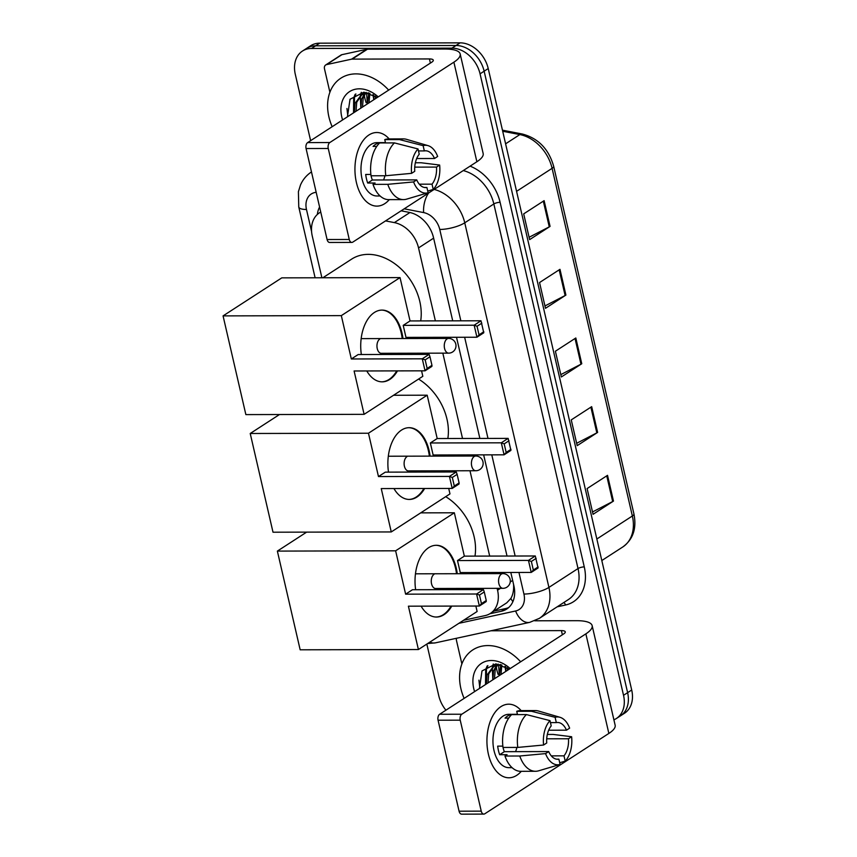 <?xml version="1.0" encoding="UTF-8"?>
<svg xmlns="http://www.w3.org/2000/svg" width="857" height="857" viewBox="0 0 857 857"><rect width="100%" height="100%" fill="white"/><g stroke="black" fill="none" stroke-linecap="round" stroke-linejoin="round"><path stroke-width="1.29" d="M463.573 620.286L485.083 615.605A27.595 20.697 -122.9 0 0 490.386 613.419L506.744 602.825L510.826 598.497C513 594.79 513.921 590.13 513.568 584.517L513.557 584.378M320.754 212.075A27.595 20.697 -122.9 0 0 319.436 212.836A27.595 20.697 -122.9 0 0 312.269 236.05L321.9 277.775M435.377 320.882L418.537 247.919A27.595 20.697 -122.9 0 0 394.359 222.606L385.554 220.902M490.386 613.419A27.595 20.697 -122.9 0 0 497.553 590.205L497.124 588.352M493.728 573.633L493.471 572.508M489.679 556.075L469.979 470.75M466.583 456.042L466.326 454.906M462.523 438.484L442.833 353.148M439.427 338.44L439.17 337.315M319.586 207.019A27.595 20.697 -122.9 0 0 317.358 214.454M310.62 140.666L295.29 74.27A27.595 20.697 57.1 0 1 302.457 51.056A27.595 20.697 57.1 0 1 311.52 48.463L451.939 48.142A27.595 20.697 57.1 0 1 480.059 73.841L623.532 695.306A27.595 20.697 57.1 0 1 616.365 718.52A27.595 20.697 57.1 0 1 613.901 719.816M445.929 710.185A27.595 20.697 57.1 0 1 438.763 695.734L426.84 644.068M302.457 51.056L310.63 45.764A27.595 20.697 57.1 0 1 319.682 43.171L460.113 42.85L456.02 45.496A27.595 20.697 57.1 0 1 484.141 71.195L627.613 692.66A27.595 20.697 57.1 0 1 620.447 715.874A27.595 20.697 57.1 0 0 627.613 692.66L484.141 71.195A27.595 20.697 57.1 0 0 456.02 45.496L315.601 45.817L456.02 45.496L451.939 48.142M306.538 48.41A27.595 20.697 57.1 0 1 315.601 45.817A27.595 20.697 57.1 0 0 306.538 48.41M452.721 320.839L433.524 237.721A27.595 20.697 -122.9 0 0 409.346 212.397L401.13 210.811M489.84 613.751L501.431 611.234A27.595 20.697 -122.9 0 0 506.723 609.048A27.595 20.697 -122.9 0 0 513.9 585.834L510.815 572.465M507.023 556.043L483.659 454.874M479.866 438.441L456.513 337.272M508.662 607.559A27.595 20.697 57.1 0 1 505.512 608.588L493.964 611.095M363.936 92.181A36.797 27.595 -122.9 0 0 364.032 93.306M364.3 95.363A36.797 27.595 -122.9 0 0 366.143 102.754M495.914 663.864A36.797 27.595 -122.9 0 0 496.021 664.989M496.278 667.035A36.797 27.595 -122.9 0 0 498.121 674.438M460.113 42.85A27.595 20.697 57.1 0 1 488.222 68.549L631.705 690.014A27.595 20.697 57.1 0 1 624.528 713.228L616.365 718.52M613.473 501.088L593.055 514.307L587.109 488.565L607.527 475.335L613.473 501.088A7.359 2.121 -13 0 1 612.68 501.538L606.745 475.839M565.909 295.076L545.491 308.306L539.546 282.553L559.975 269.323L565.909 295.076A7.359 2.121 -13 0 1 565.117 295.536L559.182 269.826M550.065 226.398L529.637 239.628L523.691 213.875L544.12 200.656L550.065 226.398A7.359 2.121 -13 0 1 549.262 226.859L543.327 201.159M597.618 432.41L577.2 445.64L571.255 419.887L591.673 406.657L597.618 432.41A7.359 2.121 -13 0 1 596.826 432.871L590.891 407.171M581.764 363.743L561.346 376.973L555.4 351.22L575.818 337.99L581.764 363.743A7.359 2.121 -13 0 1 580.971 364.204L575.036 338.504M560.799 374.616L580.971 364.204M576.654 443.294L596.826 432.871M529.09 237.282L549.262 226.859M544.945 305.949L565.117 295.536M592.508 511.961L612.68 501.538M332.152 126.718A45.999 34.505 57.1 0 1 340.84 78.201A45.999 34.505 57.1 0 1 355.944 73.884A45.999 34.505 57.1 0 1 388.671 90.103M366.282 92.406L361.129 95.095L355.109 103.279L354.412 112.288M361.965 94.591L356.726 102.229L356.041 111.239M368.36 92.845L361.129 95.095M365.65 93.199L363.218 98.019L362.522 107.039M364.675 93.456L361.59 99.069L360.904 108.089M369.87 93.295L369.003 102.84M368.799 92.963L367.385 103.89M375.302 95.952L375.495 98.641M373.748 95.02L373.866 99.691M377.38 97.419L363.904 92.181L350.02 99.251L347.449 116.798M342.607 119.937A29.984 22.496 57.1 0 1 359.383 88.817A29.984 22.496 57.1 0 1 378.216 96.884M355.13 94.356L353.673 97.977L353.534 112.867M372.977 94.613L373.802 99.733M366.625 93.017L367.321 103.933M361.279 92.299L360.39 95.609M360.315 96.059L360.829 108.132M355.891 93.938L354.487 97.452L354.348 112.342M346.956 108.496L347.867 116.541M356.416 182.541A36.797 21.907 -90.1 0 1 363.207 140.462A36.797 21.907 -90.1 0 1 389.153 138.92A36.797 21.907 -90.1 0 0 376.759 132.514A36.797 21.907 -90.1 0 0 356.416 182.541A36.797 21.907 -90.1 0 0 389.292 199.638A36.797 21.907 -90.1 0 1 376.93 206.109A36.797 21.907 -90.1 0 1 356.416 182.541M329.902 92.245L324.492 68.839A4.596 3.449 -122.9 0 1 325.692 64.971L341 55.052A4.596 3.449 57.1 0 1 341.889 54.687L366.839 49.256A4.596 3.449 57.1 0 1 367.471 49.192L444.751 49.02A36.797 10.595 167 0 1 460.177 53.97A36.797 10.595 167 0 1 453.889 62.175L329.816 142.541A4.596 2.742 89.9 0 0 328.252 148.486L306.078 148.54A4.596 2.742 -90.1 0 1 307.642 142.594L431.714 62.229A9.202 2.646 -13 0 0 433.288 60.172A9.202 2.646 -13 0 0 429.432 58.94L352.152 59.112A4.596 3.449 -122.9 0 0 351.52 59.187L326.571 64.607A4.596 3.449 -122.9 0 0 325.692 64.971M460.177 53.97L483.166 153.542A36.797 10.595 167 0 1 476.878 161.748L352.805 242.113A4.596 2.742 89.9 0 1 351.82 242.424A4.596 2.742 89.9 0 1 349.26 239.478L328.252 148.486M351.82 242.424L329.645 242.467A4.596 2.742 -90.1 0 1 327.085 239.521L306.078 148.54M411.606 173.339L414.745 171.314A18.393 10.959 -90.1 0 1 419.234 154.228L418.012 148.947A23.921 14.237 -90.1 0 0 411.606 173.339L385.8 175.739L371.027 175.781A18.393 10.959 89.9 0 0 371.07 175.91A18.393 10.959 89.9 0 0 372.377 179.991L416.727 179.895A18.393 10.959 -90.1 0 0 425.661 187.597A18.393 10.959 -90.1 0 0 426.904 187.469L428.125 192.75L406.647 199.135A30.359 18.072 -90.1 0 1 403.518 199.606A30.359 18.072 -90.1 0 1 387.782 184.33L413.588 181.93L416.727 179.895M418.473 150.939L424.333 150.918A18.393 10.959 -90.1 0 1 425.575 150.8A18.393 10.959 -90.1 0 1 434.52 158.502L416.673 158.545M370.77 174.442A18.393 10.959 89.9 0 0 371.006 175.642M403.518 199.606L388.735 199.638A30.359 18.072 -90.1 0 1 373.009 184.362L375.077 183.023L367.685 183.034A26.674 15.887 -90.1 0 1 366.475 178.888A26.674 15.887 -90.1 0 1 365.703 174.453L370.867 174.442M380.101 195.974L376.909 195.985A26.674 15.887 -90.1 0 1 362.04 178.899A26.674 15.887 -90.1 0 1 376.78 142.637L385.446 142.616M424.333 150.918L423.122 145.647L399.544 139.595L384.761 139.627L385.521 142.926M384.761 139.627A30.359 18.072 -90.1 0 1 388.596 138.93L403.379 138.888A30.359 18.072 -90.1 0 1 406.507 139.337L428.029 145.636A23.921 14.237 -90.1 0 1 437.659 156.467L434.52 158.502M399.544 139.595A30.359 18.072 -90.1 0 1 403.379 138.888M414.734 167.136L436.502 167.083L439.641 165.047L421.098 162.755L415.345 162.766M373.009 184.362L387.782 184.33M423.122 145.647A23.921 14.237 -90.1 0 1 428.029 145.636M439.641 165.047A23.921 14.237 -90.1 0 1 433.235 189.44L432.014 184.169L419.298 184.191M427.739 191.079L433.235 189.44M428.125 192.75A23.921 14.237 -90.1 0 1 413.588 181.93M436.502 167.083A18.393 10.959 -90.1 0 1 432.014 184.169M379.458 143.119L378.173 143.13A26.674 15.887 -90.1 0 0 373.063 146.429L376.737 146.418M371.027 175.781A30.359 18.072 -90.1 0 1 379.651 142.937L394.434 142.905L418.012 148.947M385.8 175.739A30.359 18.072 -90.1 0 1 394.434 142.905M384.9 175.749A18.393 10.959 -90.1 0 1 383.572 179.97M424.419 187.479L426.904 187.469M367.685 183.034L372.377 179.991M378.43 144.233L378.173 143.13M322.864 277.764L351.659 259.114A50.595 37.954 57.1 0 1 368.264 254.368A50.595 37.954 57.1 0 1 420.691 320.914M361.343 354.53A35.876 21.361 -90.1 0 1 381.997 310.095A35.876 21.361 -90.1 0 1 401.987 333.062A35.876 21.361 -90.1 0 1 402.961 338.526M403.004 353.245A35.876 21.361 -90.1 0 1 402.844 354.434M397.477 370.888A35.876 21.361 -90.1 0 1 382.158 381.836A35.876 21.361 -90.1 0 1 366.785 370.963M354.102 370.985L425.051 370.824L422.276 358.804L351.327 358.976L341.322 315.622L223.066 315.89L245.863 414.606L364.107 414.338L354.102 370.985M427.161 368.446L431.96 365.339L431.896 366.4L425.051 370.824L427.161 368.446L425.179 359.865L422.276 358.804L429.121 354.38L358.172 354.541L351.327 358.976M364.107 414.338L422.822 376.309L421.569 370.835M417.766 354.402L417.498 353.213M414.102 338.504L413.835 337.369M341.322 315.622L400.037 277.593L410.042 320.936L403.208 325.371L405.982 337.39L476.931 337.23L474.157 325.21L480.991 320.775L483.766 332.795L476.931 337.23L479.031 334.841L483.83 331.734M400.037 277.593L281.792 277.861L223.066 315.89M425.179 359.865L429.978 356.748L429.121 354.38M431.96 365.339L429.978 356.748M410.042 320.936L480.991 320.775M403.208 325.371L474.157 325.21L477.049 326.26L479.031 334.841M481.848 323.153L477.049 326.26M396.737 370.888A35.876 21.361 -90.1 0 1 389.067 379.447A35.876 21.361 -90.1 0 1 381.783 381.836M379.747 339.104A7.359 4.381 89.9 0 0 377.026 347.321A7.359 4.381 89.9 0 0 381.354 353.33A7.359 4.381 89.9 0 0 381.761 353.288M381.622 310.095A35.876 21.361 -90.1 0 1 402.222 338.526M402.265 353.245A35.876 21.361 -90.1 0 1 402.104 354.444M418.57 379.073A50.595 37.954 57.1 0 1 447.847 438.516M388.5 472.132A35.876 21.361 -90.1 0 1 409.143 427.686A35.876 21.361 -90.1 0 1 429.132 450.664A35.876 21.361 -90.1 0 1 430.107 456.128M430.15 470.836A35.876 21.361 -90.1 0 1 429.989 472.036M424.622 488.49A35.876 21.361 -90.1 0 1 409.303 499.438A35.876 21.361 -90.1 0 1 393.941 488.554M381.247 488.586L452.207 488.426L449.432 476.406L378.473 476.567L368.467 433.224L250.223 433.492L273.008 532.208L391.263 531.94L381.247 488.586M454.306 486.048L459.106 482.93L459.041 483.991L452.207 488.426L454.306 486.048L452.325 477.456L449.432 476.406L456.267 471.971L385.318 472.143L378.473 476.567M391.263 531.94L449.979 493.9L448.714 488.436M444.922 472.003L444.644 470.804M441.248 456.095L440.991 454.971M368.467 433.224L427.182 395.195L437.199 438.538L430.353 442.973L433.128 454.992L504.077 454.821L501.302 442.812L508.147 438.377L510.922 450.396L504.077 454.821L506.176 452.442L510.976 449.336M279.489 414.531L250.223 433.492M427.182 395.195L393.556 395.27M452.325 477.456L457.124 474.35L456.267 471.971M459.106 482.93L457.124 474.35M437.199 438.538L508.147 438.377M430.353 442.973L501.302 442.812L504.195 443.862L506.176 452.442M508.994 440.755L504.195 443.862M423.883 488.49A35.876 21.361 -90.1 0 1 416.213 497.039A35.876 21.361 -90.1 0 1 408.939 499.438M406.904 456.695A7.359 4.381 89.9 0 0 404.183 464.912A7.359 4.381 89.9 0 0 408.5 470.922A7.359 4.381 89.9 0 0 408.918 470.889M408.768 427.697A35.876 21.361 -90.1 0 1 429.368 456.128M429.411 470.847A35.876 21.361 -90.1 0 1 429.25 472.036M445.715 496.664A50.595 37.954 57.1 0 1 474.992 556.107M415.645 589.734A35.876 21.361 -90.1 0 1 436.288 545.288A35.876 21.361 -90.1 0 1 456.288 568.266A35.876 21.361 -90.1 0 1 457.263 573.719M457.295 588.438A35.876 21.361 -90.1 0 1 457.145 589.637M451.778 606.081A35.876 21.361 -90.1 0 1 436.459 617.04A35.876 21.361 -90.1 0 1 421.087 606.156M408.403 606.188L479.352 606.028L476.578 594.008L405.629 594.169L395.623 550.815L277.368 551.094L300.164 649.799L418.409 649.531L408.403 606.188M481.452 603.639L486.251 600.532L486.198 601.593L479.352 606.028L481.452 603.639L479.47 595.058L476.578 594.008L483.423 589.573L412.474 589.734L405.629 594.169M418.409 649.531L477.124 611.502L475.86 606.028M472.068 589.595L471.8 588.405M468.393 573.697L468.136 572.562M395.623 550.815L454.339 512.786L464.344 556.139L457.499 560.564L460.273 572.583L531.222 572.422L528.458 560.403L535.293 555.979L538.067 567.987L531.222 572.422L533.333 570.044L538.132 566.927M306.645 532.133L277.368 551.094M454.339 512.786L420.701 512.861M479.47 595.058L484.269 591.951L483.423 589.573M486.251 600.532L484.269 591.951M464.344 556.139L535.293 555.979M457.499 560.564L528.458 560.403L531.351 561.453L533.333 570.044M536.15 558.346L531.351 561.453M451.039 606.092A35.876 21.361 -90.1 0 1 443.358 614.64A35.876 21.361 -90.1 0 1 436.084 617.029M434.049 574.297A7.359 4.381 89.9 0 0 431.328 582.514A7.359 4.381 89.9 0 0 435.656 588.523A7.359 4.381 89.9 0 0 436.063 588.491M435.924 545.288A35.876 21.361 -90.1 0 1 456.524 573.719M456.556 588.438A35.876 21.361 -90.1 0 1 456.406 589.637M488.404 754.214A36.797 21.907 -90.1 0 1 495.185 712.135A36.797 21.907 -90.1 0 1 521.142 710.603A36.797 21.907 -90.1 0 0 508.747 704.197A36.797 21.907 -90.1 0 0 488.404 754.214A36.797 21.907 -90.1 0 0 521.281 771.311A36.797 21.907 -90.1 0 1 508.908 777.781A36.797 21.907 -90.1 0 1 488.404 754.214M461.88 663.929L456.481 640.522A4.596 3.449 -122.9 0 1 456.502 638.272M534.725 620.789L576.729 620.693A36.797 10.595 167 0 1 592.155 625.653A36.797 10.595 167 0 1 585.867 633.859L461.794 714.224A4.596 2.742 89.9 0 0 460.23 720.169L438.066 720.212A4.596 2.742 -90.1 0 1 439.62 714.267L563.692 633.912A9.202 2.646 -13 0 0 565.266 631.855A9.202 2.646 -13 0 0 561.41 630.613L490.965 630.784M592.155 625.653L615.144 725.215A36.797 10.595 167 0 1 608.856 733.431L484.783 813.796A4.596 2.742 89.9 0 1 483.809 814.096A4.596 2.742 89.9 0 1 481.238 811.151L460.23 720.169M483.809 814.096L461.634 814.15A4.596 2.742 -90.1 0 1 459.073 811.204L438.066 720.212M543.584 745.022L546.723 742.987A18.393 10.959 -90.1 0 1 551.212 725.911L549.99 720.63A23.921 14.237 -90.1 0 0 543.584 745.022L517.789 747.422L503.005 747.454A18.393 10.959 89.9 0 0 503.048 747.593A18.393 10.959 89.9 0 0 504.366 751.675L548.705 751.568A18.393 10.959 -90.1 0 0 557.65 759.27A18.393 10.959 -90.1 0 0 558.893 759.152L560.103 764.433L538.625 770.818A30.359 18.072 -90.1 0 1 535.507 771.279A30.359 18.072 -90.1 0 1 519.77 756.003L545.566 753.603L548.705 751.568M550.451 722.612L556.322 722.601A18.393 10.959 -90.1 0 1 557.564 722.483A18.393 10.959 -90.1 0 1 566.498 730.185L548.662 730.218M502.748 746.126A18.393 10.959 89.9 0 0 502.984 747.325M535.507 771.279L520.724 771.321A30.359 18.072 -90.1 0 1 504.987 756.045L507.055 754.696L499.663 754.717A26.674 15.887 -90.1 0 1 498.453 750.571A26.674 15.887 -90.1 0 1 497.681 746.136L502.845 746.126M512.09 767.658L508.887 767.668A26.674 15.887 -90.1 0 1 494.018 750.582A26.674 15.887 -90.1 0 1 508.769 714.309L517.424 714.288M556.322 722.601L555.1 717.32L531.522 711.278L516.739 711.31L517.499 714.599M516.739 711.31A30.359 18.072 -90.1 0 1 520.585 710.603L535.368 710.571A30.359 18.072 -90.1 0 1 538.485 711.021L560.017 717.309A23.921 14.237 -90.1 0 1 569.637 728.15L566.498 730.185M531.522 711.278A30.359 18.072 -90.1 0 1 535.368 710.571M546.712 738.809L568.48 738.766L571.619 736.731L553.076 734.428L547.334 734.449M504.987 756.045L519.77 756.003M555.1 717.32A23.921 14.237 -90.1 0 1 560.017 717.309M571.619 736.731A23.921 14.237 -90.1 0 1 565.213 761.123L563.992 755.842L551.287 755.874M559.717 762.751L565.213 761.123M560.103 764.433A23.921 14.237 -90.1 0 1 545.566 753.603M568.48 738.766A18.393 10.959 -90.1 0 1 563.992 755.842M511.447 714.802L510.151 714.802A26.674 15.887 -90.1 0 0 505.052 718.112L508.726 718.102M503.005 747.454A30.359 18.072 -90.1 0 1 511.64 714.62L526.412 714.577L549.99 720.63M517.789 747.422A30.359 18.072 -90.1 0 1 526.412 714.577M516.878 747.422A18.393 10.959 -90.1 0 1 515.55 751.653M556.407 759.163L558.893 759.152M499.663 754.717L504.366 751.675M510.408 715.906L510.151 714.802M464.13 698.401A45.999 34.505 57.1 0 1 472.828 649.885A45.999 34.505 57.1 0 1 487.922 645.567A45.999 34.505 57.1 0 1 520.66 661.786M498.271 664.089L493.118 666.767L487.087 674.952L486.401 683.972M493.943 666.275L488.715 673.902L488.019 682.922M500.349 664.529L493.118 666.767M497.638 664.882L495.196 669.703L494.51 678.723M496.653 665.139L493.578 670.752L492.882 679.772M501.848 664.978L500.991 674.523M500.777 664.646L499.374 675.573M507.29 667.635L507.473 670.324M505.726 666.703L505.855 671.374M509.358 669.103L495.882 663.864L481.998 670.935L479.438 688.482M474.596 691.62A29.984 22.496 57.1 0 1 491.372 660.501A29.984 22.496 57.1 0 1 510.194 668.567M487.119 666.028L485.662 669.649L485.523 684.539M504.955 666.296L505.791 671.417M498.603 664.689L499.299 675.616M493.257 663.982L492.379 667.282M492.293 667.732L492.818 679.815M487.869 665.621L486.465 669.124L486.337 684.015M478.934 680.179L479.845 688.214M512.882 601.646A27.595 17.558 -102.3 0 1 510.826 598.497M409.925 212.525L394.359 222.606M433.631 238.15L418.537 247.919M512.647 580.425L510.226 581.999M500.434 588.341L497.553 590.205M316.19 192.322A18.393 13.798 -122.9 0 0 306.474 209.472L311.573 231.551M311.466 171.946L311.477 171.936A36.797 27.595 57.1 0 1 311.477 171.936C306.517 175.203 302.853 179.574 300.453 185.069L298.407 191.7L298.761 206.998A18.393 5.292 -13 0 0 306.474 209.472M427.686 643.521L435.388 642.857A18.393 11.709 -102.3 0 1 429.893 642.097M470.086 166.151A41.393 31.056 57.1 0 1 500.102 202.306L584.27 566.895A41.393 31.056 57.1 0 1 565.566 604.999L557.168 606.82M480.059 73.841L488.222 68.549M311.52 48.463L319.682 43.171M623.532 695.306L631.705 690.014M434.156 189.418A36.797 27.595 57.1 0 1 464.751 222.809L493.846 203.966A36.797 27.595 -122.9 0 0 463.251 170.575M460.852 320.829L439.759 229.462A18.393 5.292 -13 0 0 464.751 222.809L548.919 587.409L578.025 568.555L493.846 203.966A4.596 1.328 167 0 1 500.102 202.306M458.881 623.318L515.614 610.987A18.393 13.798 -122.9 0 0 523.927 594.051A18.393 5.292 -13 0 0 548.919 587.409A36.797 27.595 57.1 0 1 539.364 618.358L568.47 599.504A36.797 27.595 -122.9 0 0 578.025 568.555A4.596 1.328 167 0 1 584.27 566.895M439.759 229.462A18.393 13.798 -122.9 0 0 423.637 212.579L404.193 208.819M523.927 594.051L518.946 572.455M515.143 556.022L491.789 454.853M487.997 438.42L464.644 337.251M565.566 604.999A4.596 2.925 77.7 0 0 563.767 602.546M435.388 642.857L529.733 622.353A18.393 11.709 -102.3 0 1 515.614 610.987M423.637 212.579A18.393 9.866 -79.1 0 1 428.618 193.007M505.512 608.588L501.431 611.234M516.578 191.336L552.09 168.336A9.202 2.646 -13 0 0 553.665 166.279L633.934 513.954A9.202 2.646 167 0 1 632.359 516L552.09 168.336A36.797 27.595 -122.9 0 0 519.856 134.581A9.202 4.938 -79.1 0 1 522.267 134.003C538.26 138.245 548.716 149 553.665 166.279M633.934 513.954C636.794 528.448 633.077 539.449 622.803 546.959A36.797 27.595 -122.9 0 0 632.359 516L596.836 539.01M505.598 143.815L519.856 134.581L502.705 131.26M476.878 161.748L453.889 62.175M327.085 239.521L349.26 239.478M430.385 63.086L429.432 58.94M367.471 49.192L352.152 59.112M307.642 142.594L329.816 142.541M351.52 59.187L366.839 49.256M341.889 54.687L326.571 64.607M447.054 338.911A7.359 4.381 -90.1 0 1 448.629 338.419A7.359 7.359 0 0 1 455.806 344.128A7.359 7.359 0 0 1 448.661 353.138A7.359 4.381 -90.1 0 1 444.558 348.424A7.359 4.381 -90.1 0 1 447.054 338.911M474.21 456.513A7.359 4.381 -90.1 0 1 475.774 456.02A7.359 7.359 0 0 1 482.962 461.719A7.359 7.359 0 0 1 475.806 470.739A7.359 4.381 -90.1 0 1 471.704 466.026A7.359 4.381 -90.1 0 1 474.21 456.513M501.356 574.104A7.359 4.381 -90.1 0 1 502.92 573.612A7.359 7.359 0 0 1 510.108 579.321A7.359 7.359 0 0 1 502.952 588.331A7.359 4.381 -90.1 0 1 498.86 583.617A7.359 4.381 -90.1 0 1 501.356 574.104M608.856 733.431L585.867 633.859M459.073 811.204L481.238 811.151M562.374 634.769L561.41 630.613M439.62 714.267L461.794 714.224M320.732 212L319.436 212.836M529.733 622.353L539.364 618.358M298.761 206.998L315.108 277.786M502.448 130.168L522.267 134.003M622.803 546.959L601.807 560.542M361.151 338.622L448.629 338.419M380.937 353.298L448.661 353.138M388.307 456.224L475.774 456.02M408.082 470.889L475.806 470.739M415.452 573.815L502.92 573.612M435.238 588.491L502.952 588.331"/></g></svg>
